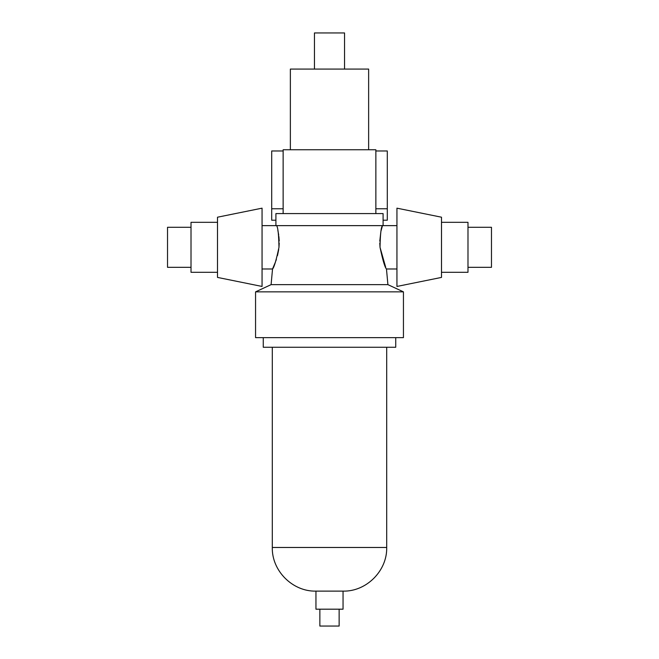 <?xml version="1.0" encoding="UTF-8"?>
<svg xmlns="http://www.w3.org/2000/svg" width="659" height="659" viewBox="0 0 659 659"><rect width="100%" height="100%" fill="white"/><g stroke="black" fill="none" stroke-linecap="round" stroke-linejoin="round"><path stroke-width="0.99" d="M396.94 225.633L383.093 225.633L383.093 213.59L275.907 213.59L275.907 225.633L262.06 225.633M383.093 225.633L275.907 225.633M375.861 213.59L375.861 149.766L283.139 149.766L283.139 213.59M368.636 149.766L368.636 69.08L290.364 69.08L290.364 149.766M344.55 69.08L344.55 32.95L314.45 32.95L314.45 69.08M339.138 609.188L339.138 626.05L319.862 626.05L319.862 609.188M379.782 243.089L380.021 247.298C380.276 234.134 381.1 226.902 382.484 225.633L381.124 230.601M380.82 232.017L379.79 241.136M441.497 247.306L441.497 217.206L396.94 208.17L396.94 286.451L441.497 277.414L441.497 247.306M441.497 272.299L467.989 272.299L467.989 222.322L441.497 222.322M467.989 267.332L491.474 267.332L491.474 227.289L467.989 227.289M403.44 291.863L255.56 291.863L255.56 337.63L403.44 337.63L403.44 291.863L387.904 284.639L271.096 284.639L255.56 291.863M395.738 337.63L395.738 347.26L263.262 347.26L263.262 337.63M343.051 591.123L315.949 591.123L315.949 609.188L343.051 609.188L343.051 591.123C366.379 591.724 387.303 570.801 386.701 547.472L272.299 547.472C271.697 570.801 292.621 591.724 315.949 591.123M191.011 267.332L167.526 267.332L167.526 227.289L191.011 227.289M217.503 272.299L191.011 272.299L191.011 222.322L217.503 222.322M217.503 247.306L217.503 217.206L262.06 208.17L262.06 286.451L217.503 277.414L217.503 247.306M276.516 225.633C277.9 226.91 278.724 234.134 278.979 247.306L279.218 243.064M279.21 240.996L278.889 236.515M278.732 235.247L278.189 232.083M278.18 232.042L277.859 230.551M380.021 247.306C382.83 260.462 384.98 267.686 386.471 268.987C384.963 267.653 382.813 260.42 380.021 247.306L385.696 267.299M278.979 247.306C276.179 260.445 274.029 267.669 272.529 268.987C274.037 267.653 276.179 260.429 278.979 247.306M271.096 284.639L272.529 268.987L275.594 261.672M275.923 260.758L276.393 259.341M277.472 255.634L278.716 249.431M375.861 208.771L387.303 208.771L387.303 150.969L375.861 150.969M283.139 150.969L271.697 150.969L271.697 220.213L275.907 220.213M283.139 208.771L271.697 208.771M383.093 220.213L387.303 220.213L387.303 208.771M386.701 347.26L386.701 547.472M396.94 268.987L386.471 268.987L387.904 284.639M272.529 268.987L262.06 268.987M272.299 347.26L272.299 547.472"/></g></svg>
